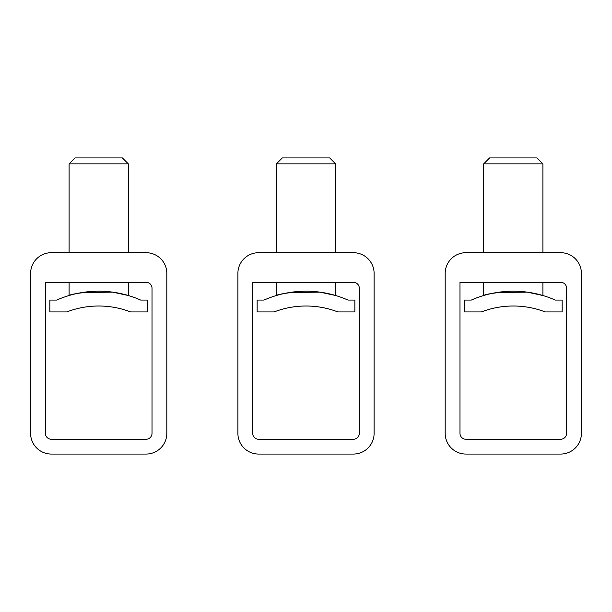 <?xml version="1.0" encoding="UTF-8"?>
<svg xmlns="http://www.w3.org/2000/svg" width="612" height="612" viewBox="0 0 612 612"><rect width="100%" height="100%" fill="white"/><g stroke="black" fill="none" stroke-linecap="round" stroke-linejoin="round"><path stroke-width="0.92" d="M347.983 300.079A103.642 103.642 0 0 0 264.017 300.079L257.139 300.079L257.139 311.929L274.107 311.929A88.839 88.839 0 0 1 337.893 311.929L354.861 311.929L354.861 300.079L347.983 300.079M289.614 292.498L320.038 292.154L335.613 295.519C336.034 295.588 320.084 290.555 303.246 291.236C286.73 292.873 277.779 294.296 276.387 295.519L276.387 282.308M252.695 282.308L353.384 282.308A5.921 5.921 0 0 1 359.305 288.229L359.305 433.334A5.921 5.921 0 0 1 353.384 439.255L258.616 439.255A5.921 5.921 0 0 1 252.695 433.334L252.695 282.308M258.616 252.695A20.732 20.732 0 0 0 237.892 273.426L237.892 433.334A20.732 20.732 0 0 0 258.616 454.066L353.384 454.066A20.732 20.732 0 0 0 374.108 433.334L374.108 273.426A20.732 20.732 0 0 0 353.384 252.695L258.616 252.695M335.613 282.308L335.613 295.519M335.613 163.855L276.387 163.855L282.308 157.934L329.692 157.934L335.613 163.855L335.613 252.695M276.387 163.855L276.387 252.695M140.691 300.079A103.642 103.642 0 0 0 56.725 300.079L49.847 300.079L49.847 311.929L66.815 311.929A88.839 88.839 0 0 1 130.601 311.929L147.569 311.929L147.569 300.079L140.691 300.079M82.329 292.498L112.746 292.154L128.321 295.519C128.742 295.588 112.792 290.555 95.954 291.236C79.445 292.873 70.487 294.296 69.095 295.519L69.095 282.308M45.403 282.308L146.092 282.308A5.921 5.921 0 0 1 152.013 288.229L152.013 433.334A5.921 5.921 0 0 1 146.092 439.255L51.331 439.255A5.921 5.921 0 0 1 45.403 433.334L45.403 282.308M51.331 252.695A20.732 20.732 0 0 0 30.6 273.426L30.6 433.334A20.732 20.732 0 0 0 51.331 454.066L146.092 454.066A20.732 20.732 0 0 0 166.816 433.334L166.816 273.426A20.732 20.732 0 0 0 146.092 252.695L51.331 252.695M128.321 282.308L128.321 295.519M128.321 163.855L69.095 163.855L75.016 157.934L122.4 157.934L128.321 163.855L128.321 252.695M69.095 163.855L69.095 252.695M555.275 300.079A103.642 103.642 0 0 0 471.309 300.079L464.432 300.079L464.432 311.929L481.399 311.929A88.839 88.839 0 0 1 545.185 311.929L562.153 311.929L562.153 300.079L555.275 300.079M496.906 292.498L527.33 292.154L542.905 295.519C543.326 295.588 527.376 290.555 510.538 291.236C494.022 292.873 485.071 294.296 483.679 295.519L483.679 282.308M459.987 282.308L560.668 282.308A5.921 5.921 0 0 1 566.597 288.229L566.597 433.334A5.921 5.921 0 0 1 560.668 439.255L465.908 439.255A5.921 5.921 0 0 1 459.987 433.334L459.987 282.308M465.908 252.695A20.732 20.732 0 0 0 445.184 273.426L445.184 433.334A20.732 20.732 0 0 0 465.908 454.066L560.668 454.066A20.732 20.732 0 0 0 581.4 433.334L581.4 273.426A20.732 20.732 0 0 0 560.668 252.695L465.908 252.695M542.905 282.308L542.905 295.519M542.905 163.855L483.679 163.855L489.6 157.934L536.984 157.934L542.905 163.855L542.905 252.695M483.679 163.855L483.679 252.695"/></g></svg>
